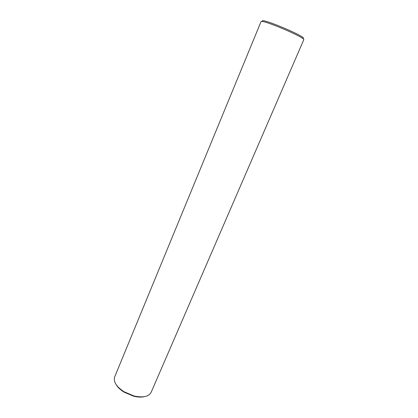 <?xml version="1.0" encoding="UTF-8"?>
<svg xmlns="http://www.w3.org/2000/svg" width="418" height="418" viewBox="0 0 418 418"><rect width="100%" height="100%" fill="white"/><g stroke="black" fill="none" stroke-linecap="round" stroke-linejoin="round"><path stroke-width="0.63" d="M116.194 384.675C117.819 387.402 120.452 389.9 124.094 392.168L133.635 396.196C137.794 397.225 141.42 397.372 144.508 396.64M114.663 376.931C113.231 381.702 116.34 386.629 123.984 391.729L134.026 395.971C143.008 397.894 148.709 396.687 151.128 392.335L303.755 39.794C306.242 37.839 260.665 18.585 260.999 21.731L114.663 376.931M262.687 21.611C257.185 15.853 310.626 38.425 302.663 38.498M133.635 396.196L134.026 395.971M124.094 392.168L123.984 391.729"/></g></svg>
